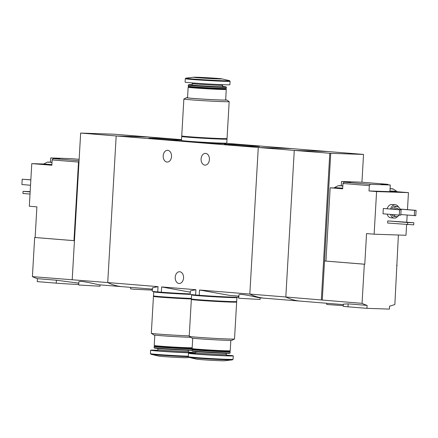 <?xml version="1.0" encoding="UTF-8"?>
<svg xmlns="http://www.w3.org/2000/svg" width="438" height="438" viewBox="0 0 438 438"><rect width="100%" height="100%" fill="white"/><g stroke="black" fill="none" stroke-linecap="round" stroke-linejoin="round"><path stroke-width="0.66" d="M190.169 294.314A24.161 0.569 3.3 0 0 195.616 294.988L195.923 289.71L190.366 290.898L190.169 294.314M195.616 294.988L199.219 295.278L199.52 290L229.556 295.376L238.869 296.132M199.219 295.278A24.161 0.569 3.3 0 0 224.716 296.816A24.161 0.569 3.3 0 0 238.403 297.095L238.464 296.099M152.276 291.243A24.161 0.569 3.3 0 0 157.724 291.916L158.03 286.638L152.473 287.826L152.276 291.243M157.724 291.916L161.326 292.206L161.627 286.928L190.289 292.173M161.326 292.206A24.161 0.569 3.3 0 0 190.191 293.893M229.66 144.956A17.564 0.416 3.3 0 0 248.538 146.133A17.564 0.416 3.3 0 0 259.515 146.391A17.564 0.416 3.3 0 0 242.011 144.956A17.564 0.416 3.3 0 0 224.459 144.37A17.564 0.416 3.3 0 0 229.66 144.956M181.507 139.903A17.564 0.416 3.3 0 0 161.595 138.561A17.564 0.416 3.3 0 0 148.679 138.227A17.564 0.416 3.3 0 0 153.875 138.813A17.564 0.416 3.3 0 0 181.485 140.308M199.52 290L249.819 294.079A80.088 56.234 94.6 0 0 264.618 298.218A80.088 56.234 -85.4 0 1 249.819 294.079L258.272 147.491L249.819 294.079L285.817 296.997A80.088 56.234 94.6 0 0 300.616 301.136A80.088 56.234 -85.4 0 1 285.817 296.997L294.27 150.404L328.013 151.543L292.015 148.624L258.272 147.491L292.015 148.624L225.97 143.27M181.518 139.667L149.922 137.105L116.179 135.972L107.732 282.559A80.088 56.234 94.6 0 0 122.525 286.704A80.088 56.234 -85.4 0 1 107.732 282.559L32.401 276.635A80.088 56.234 -85.4 0 0 37.449 278.672L37.279 281.618L56.228 283.156A16.02 0.378 -176.7 0 0 78.703 284.448M322.269 300.134L324.531 260.982L364.317 264.207L362.056 303.359L285.817 296.997L294.27 150.404L80.652 133.07L72.188 279.866M171.526 156.519A5.875 4.177 91.9 0 1 167.163 162.049A5.875 4.177 91.9 0 1 163.193 155.84A5.875 4.177 91.9 0 1 167.557 150.311A5.875 4.177 91.9 0 1 171.526 156.519M209.419 159.591A5.875 4.177 91.9 0 1 205.055 165.121A5.875 4.177 91.9 0 1 201.086 158.912A5.875 4.177 91.9 0 1 205.449 153.382A5.875 4.177 91.9 0 1 209.419 159.591M260.101 297.851C259.57 298.07 248.028 295.031 242.148 294.473C240.09 294.347 239.017 294.473 238.94 294.856L238.748 298.245L260.068 299.477L260.161 297.856M158.03 286.638L107.732 282.559L116.179 135.972L149.922 137.105L114.4 134.225L80.652 133.07M195.923 289.71L161.627 286.928M183.56 277.949A5.875 4.177 91.9 0 1 179.197 283.485A5.875 4.177 91.9 0 1 175.222 277.276A5.875 4.177 91.9 0 1 179.591 271.741A5.875 4.177 91.9 0 1 183.56 277.949M130.699 287.366L130.612 288.861L133.776 289.222L151.937 290.087L151.991 289.091M187.557 97.619A20.153 0.476 3.3 0 0 186.495 97.69L183.883 99.004A22.688 0.537 3.3 0 0 183.861 99.021L181.737 135.928A22.688 0.537 3.3 0 0 204.36 137.767A22.688 0.537 3.3 0 0 227.043 138.539L229.173 101.638A22.688 0.537 3.3 0 0 229.151 101.611L226.709 100.006A20.153 0.476 3.3 0 0 225.663 99.815M183.861 99.021A22.688 0.537 3.3 0 0 206.484 100.866A22.688 0.537 3.3 0 0 229.173 101.638M186.495 97.69A20.153 0.476 3.3 0 0 206.572 99.344A20.153 0.476 3.3 0 0 226.709 100.006M187.546 97.767A19.086 0.449 3.3 0 0 206.577 99.317A19.086 0.449 3.3 0 0 225.658 99.968L226.265 89.445A19.086 0.449 3.3 0 0 226.26 89.434A19.086 0.449 3.3 0 1 207.179 88.794A19.086 0.449 3.3 0 1 188.154 87.244A19.086 0.449 3.3 0 0 188.154 87.244L187.546 97.767M188.159 87.233L188.712 86.74A18.555 0.438 3.3 0 0 207.212 88.246A18.555 0.438 3.3 0 0 225.756 88.887L226.26 89.434M192.178 84.682A18.708 0.443 3.3 0 0 188.679 84.726L188.285 85.082A19.086 0.449 3.3 0 0 188.274 85.092L188.214 86.182A19.086 0.449 3.3 0 0 188.22 86.193A19.086 0.449 3.3 0 0 207.245 87.726A19.086 0.449 3.3 0 0 226.32 88.388A19.086 0.449 3.3 0 0 226.326 88.377L226.386 87.288A19.086 0.449 3.3 0 0 226.386 87.277L226.03 86.877A18.708 0.443 3.3 0 0 222.559 86.434M188.274 85.092A19.086 0.449 3.3 0 0 207.305 86.642A19.086 0.449 3.3 0 0 226.386 87.288M188.679 84.726A18.708 0.443 3.3 0 0 207.327 86.253A18.708 0.443 3.3 0 0 226.03 86.877M192.244 83.538L192.162 84.939A15.215 0.361 3.3 0 0 207.333 86.171A15.215 0.361 3.3 0 0 222.548 86.691L222.624 85.29A15.215 0.361 3.3 0 1 207.415 84.775A15.215 0.361 3.3 0 1 192.244 83.538L192.063 82.908M185.301 78.698L185.104 82.125A22.426 0.531 3.3 0 0 207.464 83.943A22.426 0.531 3.3 0 0 229.879 84.704L230.076 81.282L229.474 80.652A21.982 0.52 3.3 0 1 207.689 79.984A21.982 0.52 3.3 0 1 185.975 78.139L185.301 78.698A22.426 0.531 3.3 0 0 207.661 80.521A22.426 0.531 3.3 0 0 230.076 81.282M197.757 77.274A14.147 0.334 3.3 0 0 193.804 77.236A14.147 0.334 3.3 0 0 207.782 78.418A14.147 0.334 3.3 0 0 221.798 78.851A14.147 0.334 3.3 0 0 212.288 78.03A14.147 0.334 3.3 0 0 197.757 77.274M182.268 140.647L182.241 141.036A21.889 0.515 3.3 0 0 204.07 142.815A21.889 0.515 3.3 0 0 225.953 143.56L225.975 143.166M182.515 136.366A22.688 0.537 3.3 0 0 181.704 136.464L181.474 140.461A22.688 0.537 3.3 0 0 204.097 142.301A22.688 0.537 3.3 0 0 226.78 143.073L227.01 139.076A22.688 0.537 3.3 0 0 226.222 138.89M181.704 136.464A22.688 0.537 3.3 0 0 204.327 138.304A22.688 0.537 3.3 0 0 227.01 139.076M182.526 136.114L182.504 136.508A21.889 0.515 3.3 0 0 204.327 138.282A21.889 0.515 3.3 0 0 226.211 139.027L226.232 138.638M52.029 162.23L47.578 162.055L52.023 162.405M79.059 160.713L53.179 158.611L52.166 159.914L51.859 165.241L46.981 164.847L51.865 165.159M74.449 240.665L73.967 240.648L78.501 162.049L52.166 159.914M78.501 162.049L79.021 161.381M79.141 159.295L70.666 158.611L50.704 157.937L57.334 158.474L57.318 158.753M53.179 158.611L59.787 158.753L57.334 158.474M73.967 240.648L35.128 237.5L36.896 206.856L29.319 206.243L31.777 163.615L44.988 164.688L43.68 164.507L43.707 163.976L51.892 164.622M152.397 289.124L100.012 284.875C99.481 285.089 87.939 282.056 82.054 281.492C79.995 281.366 78.928 281.497 78.851 281.88L78.67 285.001L99.99 286.233L100.067 284.881M78.774 283.156L56.398 280.211L37.449 278.672M31.777 163.615L43.707 164.015M35.128 237.5L34.662 237.484L32.401 276.635M34.662 237.484L74.449 240.708M72.204 279.679L80.658 133.092M30.841 179.832L22.207 179.208L21.9 184.535L30.529 185.236M22.207 179.208L30.835 179.903M30.162 191.625L23.055 191.346L22.935 193.476L30.019 194.05M23.055 191.346L30.145 191.915M50.704 157.937L50.463 162.142M44.988 164.688L46.981 164.847M47.578 162.055L43.712 163.971M48.64 162.06L48.519 162.361M390.072 188.783L392.968 188.866L390.083 188.614M342.85 185.805L338.382 185.641L342.839 185.98M339.455 185.635L339.34 185.936M341.279 185.717L341.52 181.513L361.481 182.186L387.816 184.321L388.134 184.82M341.52 181.513L348.15 182.049L348.133 182.328M343.994 182.186L342.981 183.489L369.316 185.624L370.329 184.321L343.994 182.186L350.603 182.328L348.15 182.049M370.329 184.321L390.291 184.995L381.208 184.179L387.816 184.321M407.471 209.654L408.451 192.638L396.554 191.674M334.501 187.951L330.17 187.803L325.943 261.075L364.783 264.224L366.551 233.58L374.129 234.193L405.993 235.272L406.612 224.574M406.749 222.154L407.159 215.053M398.394 235.014L394.862 304.465A80.088 56.234 94.6 0 1 389.596 306.151L389.426 309.097L366.935 308.341L347.991 306.808A16.02 0.378 -176.7 0 1 343.244 306.261L343.37 304.136L348.161 303.857L367.104 305.395L366.935 308.341M330.17 187.803L335.804 188.258L334.495 188.083L334.522 187.552L342.708 188.198M369.316 185.624L369.01 190.952L376.587 191.565L374.129 234.193M342.981 183.489L342.675 188.816L337.797 188.422L342.68 188.734M362.056 303.359A80.088 56.234 94.6 0 0 367.104 305.395M397.841 216.295A6.674 4.687 -85.4 0 1 394.293 218.08L390.882 217.806A6.674 4.687 -85.4 0 1 387.104 214.138M387.154 208.718A6.674 4.687 -85.4 0 1 391.961 204.502L395.372 204.776A6.674 4.687 -85.4 0 1 398.58 207.108M383.004 213.804L383.31 208.477L401.104 209.846L400.797 215.178L383.004 213.804M387.635 223.041L387.761 220.905L413.839 222.728L413.713 224.858L387.635 223.041M408.451 192.638L376.587 191.565M397.118 265.313L396.653 265.275M325.949 261.026L324.531 260.982L330.734 153.338L294.27 150.404L328.013 151.543L363.535 154.422L361.936 182.219M364.317 264.207L364.783 264.224M321.339 299.877L329.792 153.284M330.734 153.338L363.54 154.444M399.138 215.113A5.07 3.559 -85.4 0 1 396.313 216.64A5.07 3.559 -85.4 0 1 393.778 214.68M393.658 209.244A5.07 3.559 -85.4 0 1 397.135 206.528A5.07 3.559 -85.4 0 1 400.129 209.769M396.658 214.91A3.334 2.343 -85.4 0 1 396.456 214.91A3.334 2.343 -85.4 0 1 396.253 214.877M395.071 209.359A3.334 2.343 -85.4 0 1 396.998 208.258A3.334 2.343 -85.4 0 1 398.717 209.654M396.313 216.64L394.419 216.487A5.07 3.559 -85.4 0 1 391.884 214.527M391.764 209.09A5.07 3.559 -85.4 0 1 395.24 206.375L397.135 206.528M394.293 218.08A6.674 4.687 -85.4 0 1 390.51 214.412M390.565 208.992A6.674 4.687 -85.4 0 1 395.372 204.776M399.297 215.124L399.604 209.797L383.31 208.477M399.604 209.797L401.104 209.846M414.293 215.633L414.6 210.3L416.1 210.355L415.793 215.682L400.836 214.538M414.6 210.3L399.943 209.112M416.1 210.355L399.916 209.041M326.786 303.26L326.715 304.487L343.282 305.653M407.532 224.65L407.652 222.52L387.761 220.905M407.652 222.52L413.839 222.728M389.946 191.006L396.582 191.209L396.549 191.745L389.913 191.537M390.291 184.995L389.908 191.658L369.01 190.952M335.804 188.258L337.797 188.422M396.582 191.209L392.957 188.855M392.464 189.117L392.842 188.833M191.439 298.973A22.688 0.537 -176.7 0 1 166.987 297.659A22.688 0.537 -176.7 0 1 153.448 296.389A22.688 0.537 -176.7 0 1 154.258 296.291M236.115 297.353A22.688 0.537 -176.7 0 1 236.909 297.539L236.679 301.536A22.688 0.537 -176.7 0 1 213.996 300.769A22.688 0.537 -176.7 0 1 191.373 298.924A21.889 0.515 -176.7 0 1 167.612 297.681A21.889 0.515 -176.7 0 1 154.247 296.433L154.269 296.039M189.243 335.875A22.688 0.537 -176.7 0 1 165.241 334.588A22.688 0.537 -176.7 0 1 151.34 333.318A22.688 0.537 -176.7 0 1 151.324 333.291L153.448 296.389M190.607 337.287A20.153 0.476 -176.7 0 1 168.416 336.203A20.153 0.476 -176.7 0 1 153.787 334.922L151.34 333.318M192.167 347.734A19.086 0.449 -176.7 0 1 172.216 346.973A19.086 0.449 -176.7 0 1 154.231 345.494A19.086 0.449 -176.7 0 1 154.231 345.483L154.828 335.114M192.162 347.849L191.767 348.194A18.555 0.438 -176.7 0 1 173.229 347.553A18.555 0.438 -176.7 0 1 154.734 346.058L154.231 345.494M191.778 348.188L192.271 348.736A19.086 0.449 -176.7 0 1 192.277 348.747A19.086 0.449 -176.7 0 1 173.196 348.1A19.086 0.449 -176.7 0 1 154.165 346.551A19.086 0.449 -176.7 0 1 154.171 346.54L154.105 347.641A19.086 0.449 -176.7 0 0 154.11 347.652A19.086 0.449 -176.7 0 0 172.09 349.13A19.086 0.449 -176.7 0 0 192.041 349.885M192.036 350L191.811 350.203A18.708 0.443 -176.7 0 1 173.114 349.557A18.708 0.443 -176.7 0 1 154.466 348.051L154.11 347.652M188.428 352.021A22.426 0.531 -176.7 0 1 195.386 352.804A22.426 0.531 -176.7 0 1 172.972 352.043A22.426 0.531 -176.7 0 1 150.612 350.225A22.426 0.531 -176.7 0 1 157.083 350.225A22.426 0.531 -176.7 0 1 157.614 350.241M189.156 357.408L186.687 357.693A14.147 0.334 -176.7 0 1 172.671 357.178A14.147 0.334 -176.7 0 1 158.693 356.078L151.017 354.276A21.982 0.52 -176.7 0 0 165.75 355.552A21.982 0.52 -176.7 0 0 188.307 356.724L188.909 357.348A21.982 0.52 -176.7 0 0 210.634 359.05A21.982 0.52 -176.7 0 0 232.408 359.861L233.082 359.302A22.426 0.531 -176.7 0 1 210.662 358.541A22.426 0.531 -176.7 0 1 188.307 356.718L188.504 353.296A22.426 0.531 -176.7 0 1 194.976 353.296A22.426 0.531 -176.7 0 1 195.507 353.313M190.245 294.363A21.889 0.515 -176.7 0 1 167.02 293.093A21.889 0.515 -176.7 0 1 154.51 291.905L154.526 291.609M190.344 294.391A22.688 0.537 -176.7 0 1 166.44 293.077A22.688 0.537 -176.7 0 1 153.711 291.856A22.688 0.537 -176.7 0 1 154.521 291.763M191.401 298.437A22.688 0.537 -176.7 0 1 166.971 297.123A22.688 0.537 -176.7 0 1 153.481 295.853L153.711 291.856M235.858 301.886A22.688 0.537 -176.7 0 1 236.646 302.072A22.688 0.537 -176.7 0 1 213.963 301.3A22.688 0.537 -176.7 0 1 191.34 299.461A22.688 0.537 -176.7 0 1 192.151 299.362M235.868 301.634L235.847 302.023A21.889 0.515 -176.7 0 1 213.963 301.278A21.889 0.515 -176.7 0 1 192.14 299.504L192.162 299.11M236.646 302.072L234.522 338.979A22.688 0.537 -176.7 0 1 234.5 338.996A22.688 0.537 -176.7 0 1 211.833 338.207A22.688 0.537 -176.7 0 1 189.232 336.389A22.688 0.537 -176.7 0 1 189.211 336.362L191.34 299.461M234.5 338.996L231.888 340.31A20.153 0.476 -176.7 0 1 211.757 339.609A20.153 0.476 -176.7 0 1 191.674 337.994L189.232 336.389M230.831 340.381L230.229 350.756A19.086 0.449 -176.7 0 1 230.224 350.767A19.086 0.449 -176.7 0 1 211.149 350.104A19.086 0.449 -176.7 0 1 192.123 348.566A19.086 0.449 -176.7 0 1 192.118 348.555L192.72 338.185M230.224 350.767L229.66 351.265A18.555 0.438 -176.7 0 1 211.121 350.624A18.555 0.438 -176.7 0 1 192.627 349.13L192.123 348.566M229.671 351.26L230.164 351.807A19.086 0.449 -176.7 0 1 230.169 351.818A19.086 0.449 -176.7 0 1 211.089 351.172A19.086 0.449 -176.7 0 1 192.058 349.623A19.086 0.449 -176.7 0 1 192.063 349.612L192.616 349.119M230.169 351.818L230.109 352.908A19.086 0.449 -176.7 0 1 230.103 352.918A19.086 0.449 -176.7 0 1 211.023 352.261A19.086 0.449 -176.7 0 1 192.003 350.723A19.086 0.449 -176.7 0 1 191.997 350.712L192.058 349.623M230.103 352.918L229.704 353.274A18.708 0.443 -176.7 0 1 211.006 352.628A18.708 0.443 -176.7 0 1 192.353 351.123L192.003 350.723M226.32 355.092A22.426 0.531 -176.7 0 1 233.279 355.875A22.426 0.531 -176.7 0 1 210.859 355.114A22.426 0.531 -176.7 0 1 188.504 353.296M232.408 359.861L224.579 360.764A14.147 0.334 -176.7 0 1 210.563 360.25A14.147 0.334 -176.7 0 1 196.585 359.149L188.909 357.348M236.126 297.205L236.109 297.495A21.889 0.515 -176.7 0 1 214.226 296.75A21.889 0.515 -176.7 0 1 192.402 294.977L192.419 294.681M236.909 297.539A22.688 0.537 -176.7 0 1 214.226 296.772A22.688 0.537 -176.7 0 1 191.603 294.927A22.688 0.537 -176.7 0 1 192.408 294.834M56.398 280.211L56.228 283.156M348.161 303.857L347.991 306.808M383.6 184.179L383.584 184.453M188.313 350.247L188.247 351.391A15.215 0.361 -176.7 0 1 173.037 350.871A15.215 0.361 -176.7 0 1 157.866 349.639L157.932 348.495M188.833 352.344A16.217 0.383 -176.7 0 1 172.977 351.895A16.217 0.383 -176.7 0 1 157.176 350.52M188.335 356.214A22.426 0.531 -176.7 0 1 164.031 354.922A22.426 0.531 -176.7 0 1 150.415 353.647L151.017 354.276M226.205 353.318L226.139 354.462A15.215 0.361 -176.7 0 1 210.93 353.942A15.215 0.361 -176.7 0 1 195.759 352.71L195.824 351.566M226.72 355.415A16.217 0.383 -176.7 0 1 210.87 354.966A16.217 0.383 -176.7 0 1 195.069 353.592M343.343 304.602L260.101 297.856M225.756 88.887L226.32 88.388M188.723 86.751L188.22 86.193M222.876 84.687L222.624 85.29M193.804 77.236L185.975 78.139M221.798 78.851L229.474 80.652M193.968 77.356L193.924 77.34C194.609 77.652 216.865 79.125 221.672 78.939L221.623 78.949M334.528 187.546L338.393 185.63M154.724 346.047L154.171 346.54M192.277 348.747L192.238 349.458M157.122 350.531L157.866 349.639M188.247 351.391L188.887 352.366M150.612 350.225L150.415 353.647M195.386 352.804L195.359 353.307M195.009 353.603L195.759 352.71M226.139 354.462L226.78 355.437M233.279 355.875L233.082 359.302M191.603 294.927L191.373 298.924"/></g></svg>
